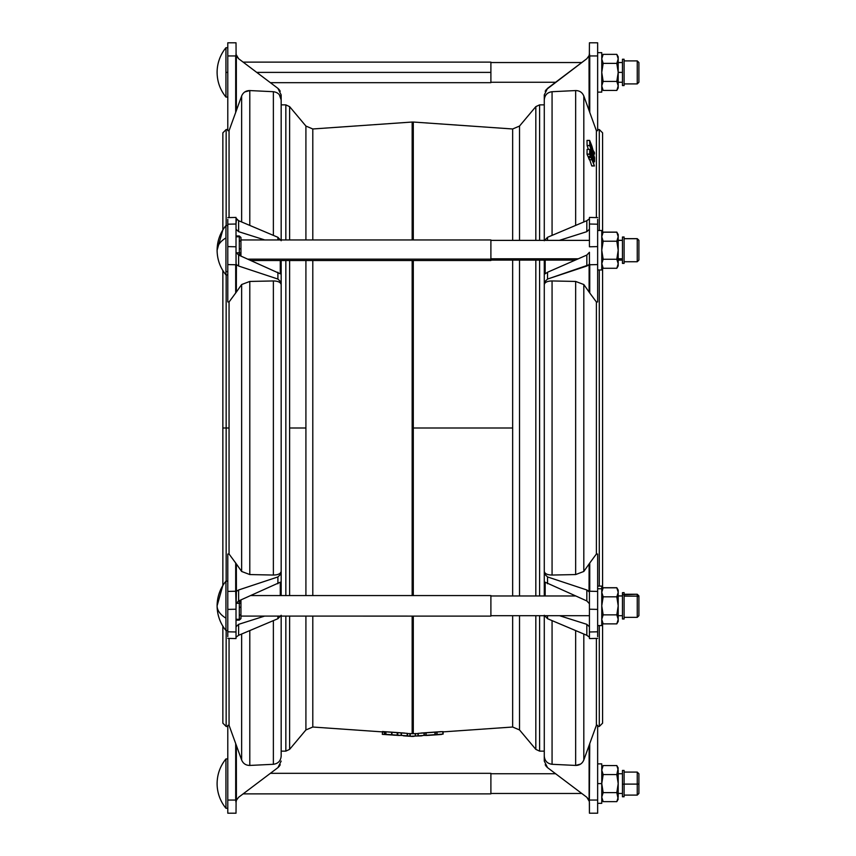 <?xml version="1.0" encoding="UTF-8"?>
<svg xmlns="http://www.w3.org/2000/svg" width="856" height="856" viewBox="0 0 856 856"><rect width="100%" height="100%" fill="white"/><g stroke="black" fill="none" stroke-linecap="round" stroke-linejoin="round"><path stroke-width="1.28" d="M587.034 140.448L589.624 140.427L587.002 140.427L587.098 145.531L589.731 145.52L587.12 145.616L589.752 145.638L589.624 140.416L590.576 142.631L590.736 147.082L590.629 142.791L589.634 140.416L589.763 145.659L587.13 145.659L589.763 145.659L592.962 155.096L589.741 149.372L589.688 154.294L587.056 154.294L589.688 154.294L590.629 156.52L590.736 152.689L594.524 159.516L594.556 158.317L590.736 147.082L594.556 159.548L590.736 152.689L590.64 156.509L587.965 156.445L590.608 156.498M592.02 146.494L591.015 143.69L590.693 145.135L590.651 143.701L592.02 146.494M590.693 145.21L594.556 157.665L590.693 145.21M593.09 151.908L594.492 154.048L594.417 152.486L593.015 150.249L594.471 152.657L594.503 154.048L593.786 154.026L594.481 154.026L593.08 151.886M591.999 159.783L589.377 159.794L588.382 157.397L588.414 156.52L588.382 157.397L591.015 157.376L588.404 157.504L591.036 157.504L591.1 153.909L594.524 160.072L594.535 161.591L593.818 161.591L594.513 161.57L593.818 161.559L594.513 161.559L593.829 160.393L593.818 162.565L593.829 160.393L594.535 161.591L594.524 160.072L591.122 153.93L591.025 157.483L588.404 157.504L591.036 157.504L594.438 165.978L592.063 158.959L591.978 159.762L591.057 157.568L588.436 157.568L589.335 159.719L591.967 159.719L589.377 159.794L591.988 159.772M394.723 735.229L393.15 735.111M412.72 736.438L411.982 736.417L412.72 736.438M544.277 751.129L539.601 751.129L539.601 615.71L539.601 751.129L535.824 749.364L535.824 615.71L535.824 749.364L519.528 729.943L519.528 615.71L519.528 729.943L512.658 727.022L512.658 615.71L512.658 727.022L443.119 731.88M512.658 595.969L512.658 428L413.298 428L413.298 595.562L413.298 428L512.658 428L512.658 260.106L512.658 595.969M413.298 616.117L413.298 733.688L417.953 733.56L413.298 733.688L413.298 616.117M279.302 94.684L281.175 99.917L281.175 239.958L281.175 99.917C280.736 95.112 278.147 92.373 273.374 91.71L249.792 90.565L273.374 91.71L273.374 235.379L273.374 91.71C278.147 92.373 280.736 95.112 281.175 99.917L281.175 94.92L281.175 104.871L285.84 104.871L285.84 239.958L285.84 104.871L289.617 106.636L289.617 239.958L289.617 106.636L305.913 126.057L305.913 239.958L305.913 126.057L312.793 128.978L312.793 239.958L312.793 128.978L412.153 122.034L412.153 239.958L412.153 122.034L413.298 122.034L413.298 239.958L413.298 122.034L512.658 128.978L512.658 240.376L512.658 128.978L519.528 126.057L519.528 240.376L519.528 126.057L535.824 106.636L535.824 240.376L535.824 106.636L539.601 104.871L539.601 240.376L539.601 104.871L544.277 104.871M413.298 260.513L413.298 428L413.298 260.513M418.006 733.367L443.119 731.613L418.006 733.367L417.953 735.85L418.252 733.346L418.252 735.818L424.02 735.411L424.02 732.939L424.02 735.411L424.287 732.929L424.287 735.4L425.849 735.432L425.849 732.95L426.074 735.422L426.127 732.939L426.127 735.411L434.944 734.801L434.944 732.319L434.944 734.801L435.223 732.297L435.223 734.769L436.785 734.523L436.785 732.051L437.063 734.502L437.063 732.019L437.063 734.502L442.83 734.095L442.83 731.623L443.098 734.095L443.098 731.623M312.793 260.513L312.793 595.562L312.793 260.513M312.793 616.117L312.793 727.022L312.793 616.117M407.488 733.56L412.153 733.688L412.153 616.117L412.153 733.688L413.298 733.688L407.488 733.56M412.153 595.562L412.153 260.513L412.153 595.562M382.322 734.277L382.621 731.901L384.323 732.019L384.323 734.491L384.569 732.041L384.579 734.512L384.579 732.041L385.617 732.115L312.793 727.022L305.913 729.943L305.913 616.117L305.913 729.943L289.617 749.364L289.617 616.117L289.617 749.364L285.84 751.129L285.84 616.117L285.84 751.129L281.175 751.129M385.703 731.837L407.488 733.367L385.703 731.837L385.617 734.32L385.917 731.848L385.917 734.33L391.684 734.726L391.684 732.255L391.93 734.758L391.93 732.276L391.93 734.758L397.227 735.368L397.227 732.886L397.666 735.4L397.751 732.929L397.751 735.4L401.154 735.4L401.154 732.929L401.432 735.411L401.432 732.939L401.432 735.411L407.199 735.818L407.199 733.346L407.488 735.85L407.467 733.378M305.913 260.513L305.913 595.562L305.913 260.513M305.913 428L289.617 428L289.617 595.562L289.617 428L305.913 428M289.617 260.513L289.617 428L289.617 260.513M285.84 260.513L285.84 595.562L285.84 260.513M539.601 260.106L539.601 595.969L539.601 260.106M535.824 260.106L535.824 595.969L535.824 260.106M519.528 260.106L519.528 595.969L519.528 260.106M420.906 733.057L441.289 731.634M413.469 736.417L415.246 736.021L415.246 733.549L415.246 736.021L415.513 733.538L415.513 736.01L422.072 735.818L411.982 736.149L420.895 735.914M382.439 731.516L404.663 733.068M386.334 732.019L382.365 731.516M409.928 736.01L409.928 733.538L409.928 736.01L410.206 733.549L410.206 736.021L411.982 736.417L403.369 735.818L409.928 736.01M384.579 734.512L399.249 735.465M385.649 731.837L385.617 734.32M382.461 731.891L382.322 734.352L382.621 731.827M384.323 734.491L383.488 734.437L384.323 734.491M382.557 731.901L382.322 734.352M382.621 734.373L383.488 734.437L382.621 734.373M437.459 734.673L432.729 735.004M428.342 735.304L426.235 735.454M426.17 735.465L430.268 735.25M417.963 733.367L417.953 735.85M430.814 735.197L437.512 734.748M441.525 734.469L437.748 734.726L441.525 734.395M443.098 734.095L418.006 735.839M407.467 735.85L385.703 734.32M404.556 735.914L411.982 736.417M281.175 756.083L281.175 616.117L281.175 756.083C280.747 760.888 278.147 763.616 273.374 764.29L273.374 620.621L273.374 764.29C278.147 763.616 280.747 760.888 281.175 756.083M227.792 586.745L227.792 636.618L227.792 554.057L229.055 554.025L236.342 563.911L236.406 591.368L238.621 589.977L277.9 576.944L281.175 573.809L281.175 260.513L281.175 573.809L281.175 282.191L277.9 279.056L238.621 266.023L236.406 264.632L236.342 292.089L229.055 301.975L227.792 301.943L227.792 219.382L227.792 246.603L236.021 246.785L236.021 224.015L227.792 224.197L236.021 224.015L236.021 263.338L236.021 252.285L238.621 255.056L280.276 273.802L280.276 260.513L280.276 273.802L238.621 255.056L238.621 266.023L277.9 279.056L277.9 272.251L277.9 279.056L281.175 282.191L281.175 260.513M281.175 718.238L281.175 616.117M544.277 137.763L544.277 240.376L544.277 94.92L547.54 88.35L545.176 91.185M544.277 260.106L544.277 595.969L544.277 282.191L547.54 279.056L547.54 272.251L545.176 273.802L545.176 260.106L545.176 273.802L547.54 272.251L547.54 279.056L589.11 264.75A8.218 7.116 0 0 0 589.752 264.761L589.356 263.958L589.035 264.632L589.431 263.338L589.752 264.761A8.218 7.116 180 0 1 589.11 264.75L589.11 292.089L589.752 292.987L589.752 264.761L597.649 264.579L597.649 246.603L589.431 246.785L589.431 224.015L597.649 224.197L597.649 219.382L597.649 224.197L589.431 224.015L589.431 218.162L589.431 246.785L597.649 246.603L597.649 224.197L597.649 264.579L589.752 264.761L589.752 292.987L596.386 301.975L597.649 301.943L597.649 264.579L597.649 301.943L596.386 301.975L589.11 292.089L589.11 264.75L586.831 266.023L586.831 255.056L586.831 266.023L547.54 279.056L544.277 282.191L544.277 595.969M544.277 756.083L544.277 615.71L544.277 756.083C544.705 760.888 547.305 763.627 552.067 764.29L552.067 620.621L552.067 764.29C547.305 763.627 544.705 760.888 544.277 756.083L544.277 761.08L544.277 756.083M249.792 90.565C245.875 90.597 243.158 92.416 241.638 96.011L235.689 112.404L241.638 96.011L241.638 221.971L241.638 96.011C243.158 92.416 245.875 90.597 249.792 90.565L249.792 225.417L249.792 90.565L244.827 91.945M229.055 130.69L229.055 217.585L229.055 130.69L227.792 130.69L227.792 42.8L236.021 42.8L236.096 54.484L236.021 42.8L227.792 42.8L227.792 130.69L229.055 130.69L235.689 112.404L229.055 130.69M227.792 725.31L229.055 725.31L229.055 638.416L229.055 725.31L241.638 759.989L241.638 634.029L241.638 759.989C243.168 763.595 245.886 765.403 249.792 765.435L273.374 764.29L249.792 765.435L249.792 630.583L249.792 765.435C245.886 765.403 243.168 763.595 241.638 759.989L229.055 725.31L227.792 725.31L227.792 800.05L227.792 725.31M229.055 554.025L229.055 428L226.155 428L226.155 581.171L226.155 428L229.055 428L229.055 301.975L229.055 554.025L227.792 554.057L227.792 591.421L235.689 591.239L235.689 563.013L229.055 554.025M226.155 630.508L226.155 726.455L226.155 630.508M222.86 134.478L222.86 229.889L222.86 132.83L226.155 129.545L226.155 225.567L226.155 129.545L227.792 129.545M226.155 274.904L226.155 428L226.155 274.904M226.155 428L222.86 428L222.86 585.483L222.86 270.592L222.86 428L226.155 428M222.86 721.522L222.86 626.185L222.86 723.17L226.155 726.455L227.792 726.455M222.86 428L222.86 585.483L222.86 428M236.021 53.5L235.689 112.404L236.342 110.627L236.342 55.95L238.621 58.722L236.342 55.95L236.342 110.627L235.689 112.404L235.689 55.95L227.792 55.95L235.689 55.95L236.096 54.484L238.621 58.722L277.9 88.35L238.621 58.722M280.276 91.185L277.9 88.35L281.175 94.92L277.9 88.35L279.388 89.805M236.406 55.726L236.096 54.484M273.374 280.95L249.792 281.442L249.792 574.558L273.374 575.05L273.374 280.95C278.147 281.057 280.736 282.309 281.175 284.695C280.736 282.309 278.147 281.057 273.374 280.95L273.374 575.05C278.147 574.932 280.747 573.691 281.175 571.305C280.747 573.691 278.147 574.932 273.374 575.05L249.792 574.558L249.792 281.442L273.374 280.95M281.175 595.562L281.175 573.809L277.9 576.944L277.9 583.749L277.9 576.944L238.621 589.977L238.621 600.944L280.276 582.198L280.276 595.562L280.276 582.198L238.621 600.944L236.021 603.715L235.689 591.239A8.218 7.116 0 0 1 236.342 591.25L236.342 563.911L241.638 571.466L241.638 284.534L236.342 292.089L241.638 284.534L249.792 281.442L241.638 284.534L241.638 571.466L249.792 574.558L241.638 571.466L235.689 563.013L235.689 591.239L227.792 591.421L227.792 609.397L236.021 609.215L227.792 609.397M277.9 237.294L281.175 240.718L277.9 237.294L238.621 220.698L277.9 237.294L277.9 239.958L277.9 237.294M236.406 219.093L238.621 220.698L238.621 231.666L236.021 229.215L238.621 231.666L264.814 239.958L238.621 231.666L238.621 220.698L236.021 218.162L236.021 224.015L236.406 219.093M229.055 301.975L235.689 292.987L235.689 264.761L227.792 264.579L227.792 301.943L229.055 301.975M227.792 264.579L235.689 264.761L236.096 263.958L236.021 246.785L227.792 246.603L227.792 264.579M236.021 263.338L236.406 264.632L238.621 266.023L238.621 255.056L236.021 252.285M235.689 292.987L236.342 292.089L236.342 264.75A8.218 7.116 180 0 1 235.689 264.761L235.689 292.987M235.689 264.761A8.218 7.116 0 0 0 236.342 264.75L236.096 263.958L235.689 264.761M277.9 618.706L238.621 635.302L236.406 636.907L238.621 635.302L277.9 618.706L277.9 616.117L277.9 618.706L281.175 615.282L277.9 618.706M227.792 631.803L236.021 631.985L236.021 609.215L236.021 637.838L236.021 631.985L227.792 631.803M238.621 624.334L264.568 616.117L238.621 624.334L238.621 635.302L238.621 624.334L236.021 626.785L238.621 624.334M236.021 592.662L236.021 609.215L236.406 591.368L236.096 592.042L235.689 591.239A8.218 7.116 180 0 1 236.342 591.25L238.621 589.977L238.621 600.944L236.021 603.715M236.096 637.474L236.406 636.907L236.096 637.474M279.388 766.195L277.9 767.65L281.175 761.08L277.9 767.65L238.621 797.278L277.9 767.65L280.276 764.815M236.021 802.5L236.406 800.274L238.621 797.278L236.406 800.274L236.021 802.5L235.689 800.05L227.792 800.05L227.792 813.2L236.021 813.2L236.096 801.516L236.021 813.2L227.792 813.2L227.792 800.05L236.342 800.05L236.342 745.373L236.406 800.274L238.621 797.278L277.9 767.65M236.406 800.274L235.689 800.05L235.689 743.597L236.096 801.516M236.342 745.373L235.689 743.597L236.342 745.373M624.099 263.391L624.099 237.08L622.451 237.08L622.451 263.391L624.099 263.391M624.099 238.728L637.249 238.728L638.897 240.376L638.897 260.106L637.249 261.743L637.249 238.728L637.249 261.743L624.099 261.743M618.203 260.106L622.451 260.106L622.451 238.567L622.451 240.376L618.203 240.376M638.897 241.478L638.897 258.994L638.897 241.478M597.649 269.972L601.757 269.972L601.757 230.51L597.649 230.51M603.159 232.201L601.757 234.619L601.757 263.766L603.159 268.281L601.757 263.766L603.159 259.261L601.757 250.241L603.159 241.221L601.757 250.241L603.159 241.221L601.757 236.705L603.159 232.201L616.812 232.201L618.203 236.705L616.812 241.221L618.203 250.241L616.812 259.261L618.203 263.766L618.203 234.619L616.812 232.201L603.159 232.201L601.757 236.705L603.159 241.221L616.812 241.221L618.203 250.241L616.812 241.221L618.203 236.705L616.812 232.201M616.812 268.281L618.203 265.863L618.203 263.766L616.812 268.281L618.203 263.766L616.812 259.261L603.159 259.261L601.757 263.766L603.159 268.281L616.812 268.281L618.203 263.766L616.812 268.281L603.159 268.281L601.768 263.391M618.203 236.705C618.203 233.945 618.203 233.945 618.203 236.705L618.203 250.241L616.812 241.221L603.159 241.221L601.757 250.241L603.159 259.261L616.812 259.261L618.203 250.241L618.203 263.766C618.203 266.537 618.203 266.537 618.203 263.766M240.953 256.008L240.953 253.622L240.953 256.008A1.648 1.423 180 0 1 240.953 256.072A1.648 1.423 0 0 0 240.953 256.008L240.953 253.622A1.648 1.423 180 0 1 239.306 255.045L239.306 255.045A1.648 1.423 0 0 0 240.953 253.622A1.648 0.824 180 0 0 239.306 252.798L239.306 255.045L238.61 255.045L239.306 255.045L239.306 252.798A1.648 0.824 0 0 1 240.953 253.622L240.953 249.492A1.648 0.824 180 0 0 239.306 248.668L239.306 252.798L239.306 248.668A1.648 0.824 0 0 1 240.953 249.492L240.953 241.734A1.648 0.824 180 0 0 239.306 240.911L239.306 248.668L239.306 240.911A1.648 0.824 0 0 1 240.953 241.734L240.953 237.604A1.648 0.824 180 0 0 239.306 236.78L239.306 240.911L239.306 236.78A1.648 0.824 0 0 1 240.953 237.604L240.953 239.99M240.953 237.604L239.306 235.956L239.306 236.78L236.021 236.78L239.306 236.78L239.306 235.956L236.021 235.956M236.096 252.798L239.306 252.798L236.096 252.798M589.431 240.376L490.895 240.376L490.895 260.106L575.285 260.106M251.097 260.513L490.895 260.513L490.895 239.958L240.953 239.958M490.895 259.143L247.951 259.143L490.895 259.143M240.953 241.734L240.953 253.622M578.303 258.779L490.895 258.779L578.303 258.779M622.451 258.779L618.203 258.779L622.451 258.779M624.099 784.182L624.099 770.443L622.451 770.443L622.451 796.754L624.099 796.754L624.099 784.182L622.451 784.182L624.099 784.182M624.099 795.106L637.249 795.106L638.897 793.469L638.897 784.043L637.249 784.107L637.249 772.091L637.249 784.107L624.099 784.107L637.249 784.107L637.249 795.106L637.249 784.107L638.897 784.043L638.897 773.738L637.249 772.091L624.099 772.091M597.649 803.335L601.757 803.335L601.757 783.604L597.649 783.604L601.757 783.604L601.757 763.873L597.649 763.873M616.812 801.644L603.159 801.644L601.757 797.129L603.159 801.644L616.812 801.644L618.203 799.226L616.812 792.624L618.203 797.129L616.812 801.644L618.203 797.129L618.203 783.604L616.812 792.624L618.203 783.604L618.203 770.068L616.812 774.584L618.203 783.604L616.812 774.584L618.203 767.982L616.812 765.564L618.203 770.068L616.812 765.564L618.203 770.068L616.812 765.564L603.159 765.564L601.757 770.068L603.159 765.564L616.812 765.564M603.159 774.584L601.757 770.068L603.159 765.564L601.757 770.068L603.159 774.584L616.812 774.584L603.159 774.584L601.757 783.604L603.159 774.584M601.757 797.129L603.159 792.624L601.757 783.604L603.159 792.624L601.757 797.129L603.159 792.624L616.812 792.624L603.159 792.624L601.757 797.129M618.203 797.129L616.812 792.624L618.203 797.129C618.203 799.9 618.203 799.9 618.203 797.129L618.203 770.068C618.203 767.308 618.203 767.308 618.203 770.068M555.619 773.738L490.895 773.738L490.895 783.604M243.125 793.876L490.895 793.876L490.895 773.321L270.378 773.321M624.099 594.749L624.099 592.684L622.451 592.684L622.451 618.995L624.099 618.995L624.099 594.749L622.451 594.749L624.099 594.749L624.099 617.347L637.249 617.347L637.249 594.332L637.249 596.14L624.099 596.14L637.249 596.14L637.249 617.347L638.897 615.71L638.897 595.969L637.249 594.257L624.099 594.749M638.897 597.52A1.648 1.391 180 0 0 637.249 596.14A1.648 1.391 0 0 1 638.897 597.52M622.451 594.749L622.451 616.93L622.451 594.749M597.649 625.576L601.757 625.576L601.757 588.746L597.649 588.746L601.757 588.746L601.757 586.103L597.649 586.103M603.159 587.805L601.757 590.212L601.757 588.746L601.757 622.933L601.757 605.834L603.159 596.825L601.757 605.834L603.159 596.825L601.757 592.309L603.159 587.805L601.757 592.309L603.159 587.805L616.812 587.805L618.203 592.309L616.812 596.825L618.203 605.834L616.812 614.854L618.203 619.37L616.812 623.874L603.159 623.874L601.757 619.37L603.159 614.854L601.757 605.834L603.159 614.854L616.812 614.854L618.203 605.834L618.203 590.212L616.812 587.805L618.203 592.309L616.812 587.805L603.159 587.805L601.757 592.309L603.159 596.825L616.812 596.825L618.203 605.834L616.812 596.825L618.203 592.309L616.812 587.805M616.812 623.874L618.203 619.37L616.812 614.854L603.159 614.854L601.757 619.37L603.159 623.874L616.812 623.874L618.203 621.456L618.203 605.834L616.812 596.825L603.159 596.825L601.757 605.834M618.203 592.309C618.203 589.538 618.203 589.538 618.203 592.309L618.203 619.37C618.203 622.141 618.203 622.141 618.203 619.37M240.953 618.471A1.648 0.824 180 0 1 239.306 619.295L239.306 620.119L239.306 619.295A1.648 0.824 0 0 0 240.953 618.471L240.953 614.341A1.648 0.824 180 0 1 239.306 615.164L239.306 619.295L239.306 615.164A1.648 0.824 0 0 0 240.953 614.341L240.953 606.583A1.648 0.824 180 0 1 239.306 607.407L239.306 615.164L239.306 607.407A1.648 0.824 0 0 0 240.953 606.583L240.953 602.453A1.648 0.824 180 0 1 239.306 603.277L239.306 607.407L239.306 603.277A1.648 0.824 0 0 0 240.953 602.453A1.648 1.423 180 0 0 239.306 601.03L239.306 603.277L236.074 603.277L239.306 603.277L239.306 601.03A1.648 1.423 0 0 1 240.953 602.453L240.953 600.067A1.648 1.423 180 0 0 240.943 599.928A1.648 1.423 0 0 1 240.953 600.067L240.953 618.471L239.306 620.119L236.021 620.119M236.021 619.295L239.306 619.295L236.021 619.295M238.439 601.03L239.306 601.03L238.439 601.03M490.895 614.736L490.895 596.942L490.895 614.736M240.953 614.341L240.953 616.085L490.895 616.117L490.895 595.562L250.926 595.562M624.099 592.609L622.451 592.684M616.812 587.719L617.304 588.65L616.812 587.719L603.159 587.719L616.812 587.719L618.203 590.137M602.667 588.65L603.159 587.719L602.667 588.65M624.099 85.557L624.099 59.246L622.451 59.246L622.451 85.557L624.099 85.557M624.099 83.909L637.249 83.909L638.897 82.262L638.897 62.531L637.249 60.894L637.249 83.909L637.249 60.894L624.099 60.894L624.099 71.818M618.203 82.262L622.451 82.262L622.451 62.531L618.203 62.531M638.897 71.958L638.897 72.835L638.897 71.958M597.649 92.127L601.757 92.127L601.757 52.665L597.649 52.665M601.757 72.396L601.757 88.018L603.159 90.436L601.757 85.932L603.159 81.416L601.757 72.396L603.159 63.376L601.757 58.871L603.159 54.356L601.757 58.871L603.159 54.356L616.812 54.356L618.203 58.871L616.812 63.376L618.203 72.396L618.203 56.774L616.812 54.356L618.203 58.871L616.812 54.356L603.159 54.356L601.757 58.871L603.159 63.376L601.757 72.396L603.159 81.416L601.757 85.932L603.159 90.436L616.812 90.436L618.203 85.932L616.812 81.416L618.203 85.932L616.812 90.436L603.159 90.436M616.812 90.436L618.203 88.018L618.203 72.396L616.812 81.416L618.203 72.396L616.812 63.376L603.159 63.376L616.812 63.376L618.203 72.396L618.203 85.932L616.812 81.416L603.159 81.416L616.812 81.416L618.203 85.932C618.203 88.692 618.203 88.692 618.203 85.932M603.159 81.416L601.757 85.932L603.159 81.416M616.812 63.376L618.203 58.871L616.812 54.356M618.203 58.871C618.203 56.1 618.203 56.1 618.203 58.871L618.203 72.396L622.451 72.396L618.203 72.396M270.378 82.679L490.895 82.679L490.895 62.124L243.125 62.124M490.895 72.396L256.757 72.396L490.895 72.396M592.823 158.531L592.855 159.655L592.031 157.237L592.855 159.655L592.823 158.531M589.484 159.066L591.753 165.861L594.374 165.861L591.796 165.968L594.417 165.957L591.796 165.968L589.484 159.066M593.005 150.207L592.042 146.611L593.005 150.207M589.656 154.23L589.731 149.372L587.098 149.383L587.013 154.101L589.634 154.101L587.034 154.23L589.656 154.23M590.619 156.509L588.008 156.52L587.056 154.294L587.965 156.445L590.587 156.445L589.688 154.294L587.013 154.155L587.098 149.372L589.731 149.383L592.962 155.161L589.763 145.659L587.13 145.659L588.393 149.372L587.098 145.531L587.002 140.416L589.634 140.416M589.731 149.383L587.12 149.383M589.752 591.239A8.218 7.116 180 0 0 589.11 591.25L589.356 592.042L589.752 591.239L589.752 563.013L589.11 563.911L589.11 591.25A8.218 7.116 0 0 1 589.752 591.239L589.356 592.042L586.831 589.977L586.831 600.944L589.431 603.715L586.831 600.944L586.831 589.977L547.54 576.944L544.277 573.809L547.54 576.944L547.54 583.749L547.54 576.944L586.831 589.977L589.035 591.368L589.11 563.911L583.813 571.466L575.66 574.558L552.067 575.05C547.305 574.943 544.705 573.691 544.277 571.305C544.705 573.691 547.305 574.943 552.067 575.05L552.067 280.95C547.294 281.068 544.705 282.309 544.277 284.695C544.705 282.309 547.294 281.068 552.067 280.95L575.66 281.442L575.66 574.558L583.813 571.466L583.813 284.534L575.66 281.442L583.813 284.534L589.11 292.089L583.813 284.534L583.813 571.466L589.752 563.013L589.752 591.239L597.649 591.421L589.752 591.239M589.356 637.474L589.035 636.907L589.356 637.474M589.431 592.662L589.431 609.215L597.649 609.397L597.649 554.057L596.386 554.025L589.752 563.013L596.386 554.025L596.386 301.975L596.386 554.025L597.649 554.057L597.649 609.397L589.431 609.215L589.431 592.662L589.431 603.715M586.831 635.302L589.035 636.907L586.831 635.302L586.831 624.334L586.831 635.302L547.54 618.706L547.54 615.71L547.54 618.706L586.831 635.302M589.431 626.785L586.831 624.334L559.578 615.71L586.831 624.334L589.431 626.785M597.649 636.618L597.649 631.803L589.431 631.985L589.431 637.838L589.431 609.215L589.431 631.985L597.649 631.803L597.649 609.397L597.649 636.618M544.277 615.282L547.54 618.706L544.277 615.282M545.176 595.969L545.176 582.198L586.831 600.944L545.176 582.198L545.176 595.969M589.035 219.093L586.831 220.698L586.831 231.666L589.431 229.215L586.831 231.666L586.831 220.698L547.54 237.294L544.277 240.718L547.54 237.294L547.54 240.376L547.54 237.294L586.831 220.698L589.035 219.093M589.431 252.285L586.831 255.056L547.54 272.251L586.831 255.056L589.431 252.285L589.431 263.338M559.343 240.376L586.831 231.666L559.343 240.376M552.067 280.95L552.067 575.05L575.66 574.558L575.66 281.442L552.067 280.95M545.176 764.815L547.54 767.65L586.831 797.278L589.11 800.05L589.11 745.373L583.813 759.989L583.813 634.029L583.813 759.989C582.283 763.584 579.566 765.403 575.66 765.435C579.566 765.403 582.283 763.584 583.813 759.989L589.11 745.373L589.356 801.516L589.752 743.597L589.11 745.373L589.752 743.597L589.356 801.516L586.831 797.278L547.54 767.65L544.277 761.08L547.54 767.65L546.053 766.195M575.66 765.435L575.66 630.583L575.66 765.435L552.067 764.29L575.66 765.435L580.625 764.055M589.431 802.5L589.431 813.2L597.649 813.2L597.649 800.05L589.752 800.05L597.649 800.05L597.649 725.31L596.386 725.31L589.752 743.597L596.386 725.31L596.386 638.416L596.386 725.31L597.649 725.31L597.649 813.2L589.431 813.2L589.356 801.516M589.035 800.274L586.831 797.278M589.11 745.373L589.752 743.597L589.11 745.373M583.813 96.011C582.273 92.405 579.555 90.597 575.66 90.565L575.66 225.417L575.66 90.565C579.555 90.597 582.273 92.405 583.813 96.011L589.752 112.404L589.11 110.627L589.11 55.95L589.752 55.95L589.356 54.484L589.035 55.726L589.11 110.627L589.752 112.404L589.752 55.95L589.035 55.726L586.831 58.722L589.035 55.726L589.431 53.5L589.752 55.95L597.649 55.95L597.649 42.8L589.431 42.8L589.356 54.484L589.431 42.8L597.649 42.8L597.649 55.95L589.752 55.95L589.752 112.404L596.386 130.69L597.649 130.69L597.649 55.95L597.649 130.69L596.386 130.69L596.386 217.585L596.386 130.69L583.813 96.011L583.813 221.971L583.813 96.011M546.053 89.805L586.831 58.722L547.54 88.35L544.277 94.92L544.277 99.917C544.705 95.112 547.294 92.384 552.067 91.71L552.067 235.379L552.067 91.71C547.294 92.384 544.705 95.112 544.277 99.917L544.277 240.376M589.431 53.5L589.356 54.484M552.067 91.71L575.66 90.565L552.067 91.71M589.035 55.726L586.831 58.722L547.54 88.35M602.581 428L602.581 588.789L602.581 428M602.581 233.196L602.581 132.83L602.581 233.196L602.581 132.83L599.296 129.545L599.296 230.51L599.296 129.545L597.649 129.545M602.581 622.89L602.581 723.17L602.581 622.89L602.581 723.17L599.296 726.455L599.296 625.576L599.296 726.455L597.649 726.455M599.296 269.972L599.296 586.103L599.296 269.972M602.581 588.789L602.581 267.286M225.941 808.267L225.941 758.93L225.941 808.267A38.862 38.862 0 0 1 217.103 783.604A38.862 38.862 0 0 0 225.941 808.267L227.792 808.267M225.941 618.171L225.941 581.171L225.941 618.171A38.862 19.431 180 0 1 217.103 605.834A38.862 19.431 0 0 0 225.941 618.171L225.941 630.508L225.941 618.171M225.941 237.904L225.941 225.567L225.941 237.904A38.862 19.431 180 0 0 217.103 250.241A38.862 19.431 0 0 1 225.941 237.904L225.941 271.598L225.941 237.904M227.792 274.904L225.941 274.904L225.941 271.598L225.941 274.904C220.142 267.703 217.199 259.486 217.103 250.241L222.86 229.815M227.792 271.598L225.941 271.598L227.792 271.598M227.792 97.07L225.941 97.07L225.941 47.733A38.862 38.862 0 0 0 217.103 72.396A38.862 38.862 0 0 1 225.941 47.733L225.941 97.07C220.142 89.869 217.199 81.641 217.103 72.396M227.792 72.396L225.941 72.396L227.792 72.396M624.099 263.316L624.099 237.005L622.451 237.005M622.451 260.031L622.451 240.29L618.203 240.29M616.812 232.126L617.304 233.057L616.812 232.126L603.159 232.126L602.656 233.057L603.159 232.126L616.812 232.126L618.203 234.544M407.488 735.85L407.488 733.378M443.119 734.084L443.119 731.613M227.792 217.617L236.021 217.435M236.021 638.565L227.792 638.383M603.159 268.281L601.757 265.863M603.159 765.564L601.757 767.982M603.159 801.644L601.757 799.226M581.77 793.469L490.895 793.469M622.451 793.469L618.203 793.469M622.451 773.738L618.203 773.738M603.159 623.874L601.757 621.456M589.431 615.71L490.895 615.71M575.457 595.969L490.895 595.969M622.451 615.71L618.203 615.71M622.451 595.969L618.203 595.969M638.897 595.894L637.249 594.257L624.099 594.257M603.159 587.719L602.581 588.714M622.451 595.894L618.203 595.894M603.159 54.356L601.757 56.774M581.77 62.531L490.895 62.531M555.619 82.262L490.895 82.262M593.786 154.048L594.503 154.048M597.649 638.383L589.431 638.565M589.431 217.435L597.649 217.617M217.103 605.802L222.86 585.408M227.792 758.93L225.941 758.93C220.142 766.131 217.199 774.359 217.103 783.604M227.792 581.171L225.941 581.171C220.142 588.372 217.199 596.6 217.103 605.834C217.199 615.079 220.142 623.307 225.941 630.508L227.792 630.508M227.792 225.567L225.941 225.567C220.142 232.768 217.199 240.996 217.103 250.241M225.941 47.733L227.792 47.733M624.099 238.653L637.249 238.653L638.897 240.29M603.159 232.126L602.581 233.11"/></g></svg>

